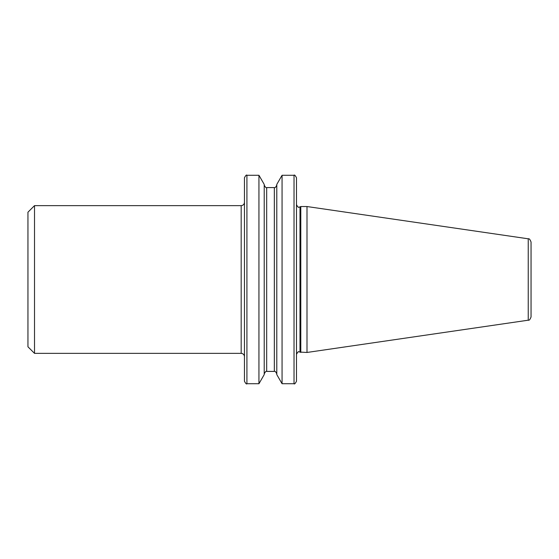 <?xml version="1.0" encoding="UTF-8"?>
<svg xmlns="http://www.w3.org/2000/svg" width="559" height="559" viewBox="0 0 559 559"><rect width="100%" height="100%" fill="white"/><g stroke="black" fill="none" stroke-linecap="round" stroke-linejoin="round"><path stroke-width="0.84" d="M27.95 346.797L27.95 212.203L34.518 205.635L34.518 353.365L27.95 346.797M244.458 381.266L244.458 177.734C245.743 175.379 246.561 174.555 246.917 175.267L246.917 383.733C246.561 384.445 245.743 383.621 244.458 381.266M258.943 175.267L264.218 184.407L264.218 374.593L258.943 383.733L258.943 175.267L246.917 175.267M276.789 374.593L276.789 184.407L282.064 175.267L282.064 383.733L276.789 374.593M294.027 175.267L294.027 383.733C294.383 384.445 295.201 383.621 296.487 381.266L296.487 177.734C295.201 175.379 294.383 174.555 294.027 175.267L282.064 175.267M300.798 352.463L300.798 206.537L306.996 206.537L306.996 352.463L299.994 352.086L299.994 206.914L298.953 207.144C298.597 207.857 297.772 207.04 296.487 204.685M528.241 238.805L528.241 320.195C529.149 320.621 530.086 319.538 531.05 316.946L531.05 242.054C530.086 239.462 529.149 238.379 528.241 238.805L306.996 206.537M34.518 353.365L241.174 353.365L241.174 205.635C243.165 205.439 244.262 204.349 244.458 202.351M276.789 185.12C275.629 187.44 274.811 188.257 274.329 187.579L274.329 371.421L266.678 371.421L266.678 187.579C266.322 188.292 265.504 187.468 264.218 185.12M299.994 352.086L298.953 351.856C298.597 351.143 297.772 351.96 296.487 354.315M258.943 383.733L246.917 383.733M294.027 383.733L282.064 383.733M528.241 320.195L306.996 352.463M299.994 206.914L300.798 206.537M274.329 371.421C274.811 370.743 275.629 371.56 276.789 373.88M274.329 187.579L266.678 187.579M266.678 371.421C266.322 370.708 265.504 371.532 264.218 373.88M241.174 205.635L34.518 205.635M241.174 353.365C243.165 353.561 244.262 354.651 244.458 356.649"/></g></svg>

